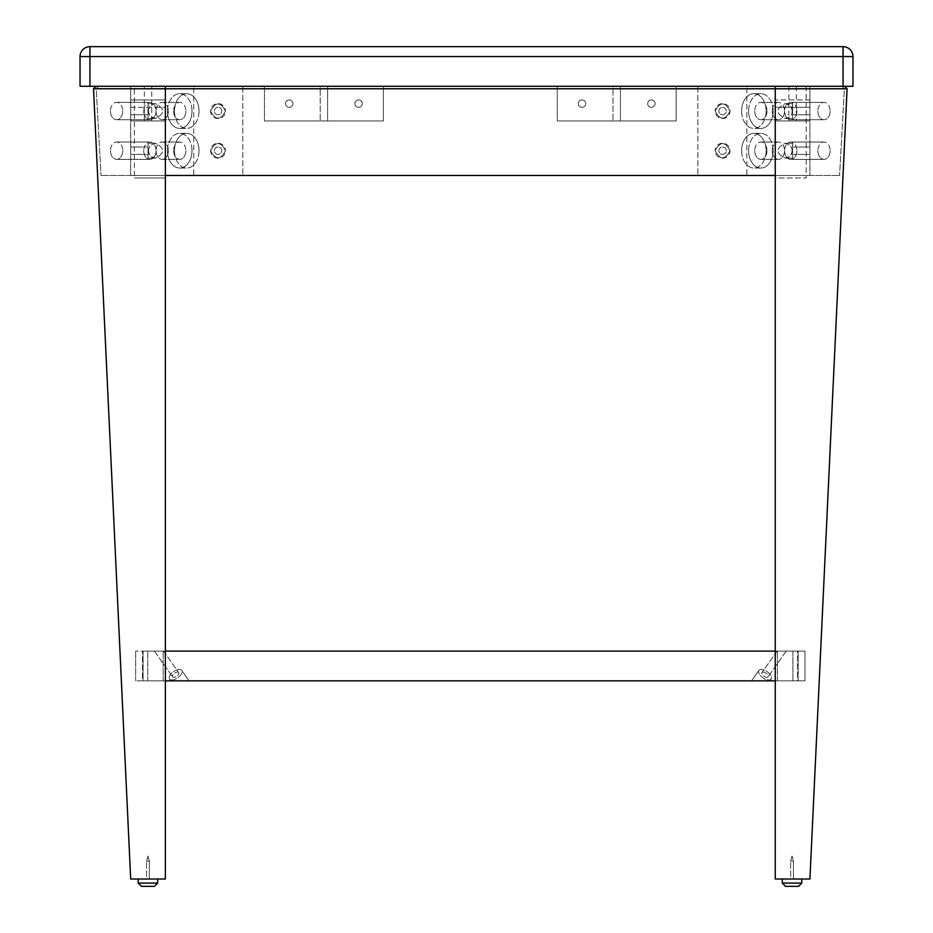<?xml version="1.0" encoding="UTF-8"?>
<svg xmlns="http://www.w3.org/2000/svg" width="933" height="933" viewBox="0 0 933 933"><rect width="100%" height="100%" fill="white"/><g stroke="black" fill="none" stroke-linecap="round" stroke-linejoin="round"><path stroke-width="0.7" stroke-dasharray="4.67 3.5" d="M148.032 86.291L144.312 86.291L148.032 86.291M148.032 120.963L144.312 120.963L148.032 120.963M165.374 99.913L165.374 107.342L165.374 99.913L165.374 107.342L165.374 99.913L165.374 107.342L165.374 99.913L165.374 107.342L165.374 99.913L165.374 107.342L165.374 99.913L165.374 107.342L165.374 99.913L130.69 99.913L130.69 107.342L130.69 99.913L165.374 99.913L130.69 99.913L130.69 107.342L130.69 99.913L130.69 107.342L130.69 99.913L165.374 99.913L130.69 99.913L130.69 107.342L130.69 99.913L130.69 107.342L130.69 99.913L165.374 99.913M165.374 86.291L130.69 86.291L130.69 120.963L165.374 120.963L165.374 86.291L165.374 120.963L130.69 120.963L130.69 86.291L165.374 86.291L130.69 86.291L130.69 120.963L165.374 120.963L165.374 86.291L165.374 120.963L130.69 120.963L130.69 86.291L165.374 86.291L130.69 86.291L130.69 120.963L165.374 120.963L165.374 86.291L165.374 120.963L130.69 120.963L130.69 86.291L165.374 86.291L165.374 175.474L165.374 86.291L775.253 86.291L775.253 120.963L809.926 120.963L809.926 86.291L775.253 86.291L809.926 86.291L809.926 120.963L775.253 120.963L775.253 86.291L775.253 120.963L809.926 120.963L809.926 86.291L775.253 86.291L809.926 86.291L809.926 120.963L775.253 120.963L775.253 86.291L775.253 120.963L809.926 120.963L809.926 86.291L775.253 86.291L809.926 86.291L809.926 120.963L775.253 120.963L775.253 86.291L165.374 86.291L775.253 86.291L165.374 86.291L165.374 175.474L775.253 175.474L165.374 175.474L165.374 86.291L134.399 86.291L134.399 177.946L165.374 177.946L165.374 86.291L96.006 86.291L93.522 88.763L96.006 86.291L165.374 86.291L165.374 177.946L134.399 177.946L134.399 86.291L165.374 86.291L165.374 88.763L93.522 88.763L130.69 879.014L165.374 879.014L165.374 651.106L143.076 651.106L143.076 680.833L165.374 680.833L165.374 177.946L134.399 177.946L165.374 177.946L165.374 680.833L165.374 651.106L786.204 651.106L775.253 651.106L775.253 680.833L775.253 651.106L797.54 651.106L775.253 651.106L775.253 177.946L806.217 177.946L806.217 86.291L775.253 86.291L775.253 175.474L165.374 175.474M130.69 99.913L130.69 107.342L130.69 99.913M792.584 120.963L796.304 120.963L792.584 120.963M792.584 86.291L796.304 86.291L792.584 86.291M775.253 107.342L775.253 99.913L775.253 107.342L775.253 99.913L775.253 107.342L775.253 99.913L775.253 107.342L775.253 99.913L775.253 107.342L775.253 99.913L775.253 107.342L775.253 99.913L775.253 107.342L809.926 107.342L809.926 99.913L809.926 107.342L775.253 107.342L809.926 107.342L809.926 99.913L809.926 107.342L809.926 99.913L809.926 107.342L775.253 107.342L809.926 107.342L809.926 99.913L809.926 107.342L809.926 99.913L809.926 107.342L775.253 107.342M809.926 107.342L809.926 99.913L809.926 114.771L809.926 107.342L809.926 114.771L809.926 107.342L792.584 107.342L792.537 111.89L791.452 115.016L788.385 117.756L785.154 118.491C775.615 113.534 775.615 108.578 785.154 103.633L790.414 105.802L792.584 111.062L792.584 103.633L792.584 118.491L792.584 107.342L792.584 114.771L792.537 110.222L791.452 107.108L789.108 104.764L785.154 103.633C775.615 108.578 775.615 113.534 785.154 118.491L789.108 117.348L791.849 114.281L792.584 103.633L792.584 118.491L792.584 107.342L809.926 107.342M130.69 175.474L101.032 175.474L130.69 175.474L130.69 86.291L98.56 86.291L96.216 88.763L101.032 175.474L96.216 88.763L98.56 86.291L130.69 86.291L130.69 175.474L242.802 175.474L242.802 86.291L130.69 86.291L130.69 175.474L130.69 86.291L130.69 175.474L130.69 86.291L242.802 86.291L242.802 175.474L193.749 175.474L193.749 86.291L193.749 175.474L130.69 175.474L242.802 175.474L130.69 175.474M809.926 175.474L839.583 175.474L809.926 175.474L809.926 86.291L842.056 86.291L844.4 88.763L839.583 175.474L844.4 88.763L842.056 86.291L809.926 86.291L809.926 175.474L697.826 175.474L697.826 86.291L809.926 86.291L809.926 175.474L809.926 86.291L809.926 175.474L809.926 86.291L697.826 86.291L697.826 175.474L746.866 175.474L746.866 86.291L746.866 175.474L809.926 175.474L697.826 175.474L809.926 175.474M775.253 175.474L775.253 879.014L809.926 879.014L847.094 88.763L809.926 879.014L847.094 88.763L775.253 88.763L775.253 86.291L775.253 175.474L775.253 88.763L165.374 88.763L165.374 879.014L130.69 879.014L93.522 88.763L130.69 879.014L165.374 879.014L165.374 680.833L147.729 680.833L165.374 680.833L165.374 651.106L165.374 680.833L143.076 680.833L165.374 680.833L143.076 680.833L143.076 651.106L165.374 651.106M167.474 150.691A17.342 12.257 90 0 1 179.731 133.361A17.342 12.257 90 0 1 192 150.691A17.342 12.257 90 0 1 179.731 168.033A17.342 12.257 90 0 1 167.474 150.691M185.865 150.691A8.665 6.134 90 0 1 179.731 159.368A8.665 6.134 90 0 1 173.608 150.691A8.665 6.134 90 0 1 179.731 142.026A8.665 6.134 90 0 1 185.865 150.691M174.483 150.691A17.342 12.257 -90 0 0 186.74 168.033A17.342 12.257 -90 0 0 199.009 150.691A17.342 12.257 -90 0 0 186.74 133.361A17.342 12.257 -90 0 0 174.483 150.691M168.348 150.691A8.665 6.134 90 0 1 162.214 159.368A8.665 6.134 90 0 1 156.091 150.691A8.665 6.134 90 0 1 162.214 142.026A8.665 6.134 90 0 1 168.348 150.691M167.474 111.062A17.342 12.257 90 0 1 179.731 93.72A17.342 12.257 90 0 1 192 111.062A17.342 12.257 90 0 1 179.731 128.404A17.342 12.257 90 0 1 167.474 111.062M185.865 111.062A8.665 6.134 90 0 1 179.731 119.727A8.665 6.134 90 0 1 173.608 111.062A8.665 6.134 90 0 1 179.731 102.385A8.665 6.134 90 0 1 185.865 111.062M174.483 111.062A17.342 12.257 -90 0 0 186.74 128.404A17.342 12.257 -90 0 0 199.009 111.062A17.342 12.257 -90 0 0 186.74 93.72A17.342 12.257 -90 0 0 174.483 111.062M168.348 111.062A8.665 6.134 90 0 1 162.214 119.727A8.665 6.134 90 0 1 156.091 111.062A8.665 6.134 90 0 1 162.214 102.385A8.665 6.134 90 0 1 168.348 111.062M225.459 111.062C220.503 101.627 215.546 101.627 210.59 111.062C215.546 120.497 220.503 120.497 225.459 111.062A7.429 7.429 0 0 0 214.31 104.624A7.429 7.429 0 0 0 214.31 117.5A7.429 7.429 0 0 0 225.459 111.062C220.503 120.497 215.546 120.497 210.59 111.062C215.546 101.627 220.503 101.627 225.459 111.062A7.429 7.429 0 0 0 214.31 104.624A7.429 7.429 0 0 0 214.31 117.5A7.429 7.429 0 0 0 225.459 111.062M214.31 111.062A3.72 3.72 0 0 1 219.885 107.843A3.72 3.72 0 0 1 219.885 114.281A3.72 3.72 0 0 1 214.31 111.062A3.72 3.72 0 0 1 219.885 107.843A3.72 3.72 0 0 1 219.885 114.281A3.72 3.72 0 0 1 214.31 111.062A3.72 3.72 0 0 0 219.885 114.281A3.72 3.72 0 0 0 219.885 107.843A3.72 3.72 0 0 0 214.31 111.062A3.72 3.72 0 0 0 219.885 114.281A3.72 3.72 0 0 0 219.885 107.843A3.72 3.72 0 0 0 214.31 111.062M225.459 150.691C220.503 141.268 215.546 141.268 210.59 150.691C215.546 160.126 220.503 160.126 225.459 150.691A7.429 7.429 0 0 0 214.31 144.265A7.429 7.429 0 0 0 214.31 157.129A7.429 7.429 0 0 0 225.459 150.691C220.503 160.126 215.546 160.126 210.59 150.691C215.546 141.268 220.503 141.268 225.459 150.691A7.429 7.429 0 0 0 214.31 144.265A7.429 7.429 0 0 0 214.31 157.129A7.429 7.429 0 0 0 225.459 150.691M214.31 150.691A3.72 3.72 0 0 1 219.885 147.472A3.72 3.72 0 0 1 219.885 153.91A3.72 3.72 0 0 1 214.31 150.691A3.72 3.72 0 0 1 219.885 147.472A3.72 3.72 0 0 1 219.885 153.91A3.72 3.72 0 0 1 214.31 150.691A3.72 3.72 0 0 0 219.885 153.91A3.72 3.72 0 0 0 219.885 147.472A3.72 3.72 0 0 0 214.31 150.691A3.72 3.72 0 0 0 219.885 153.91A3.72 3.72 0 0 0 219.885 147.472A3.72 3.72 0 0 0 214.31 150.691M148.032 111.062L150.201 116.31L155.461 118.491C165.001 113.534 165.001 108.578 155.461 103.633L150.201 105.802L148.032 111.062L148.032 103.633L148.032 118.491L148.032 107.342L148.032 111.062L150.201 105.802L155.461 103.633C165.001 108.578 165.001 113.534 155.461 118.491L151.508 117.348L148.767 114.281L148.032 103.633L148.032 111.062M148.032 150.691L150.201 155.951L155.461 158.132C165.001 153.175 165.001 148.219 155.461 143.262L150.201 145.443L148.032 150.691L148.032 143.262L148.032 158.132L148.032 146.982L148.032 150.691L150.201 145.443L155.461 143.262C165.001 148.219 165.001 153.175 155.461 158.132L151.508 156.989L148.767 153.922L148.032 143.262L148.032 158.132L148.032 150.691M130.69 111.062L130.69 107.342L130.69 111.062M130.69 150.691L130.69 154.412L130.69 150.691M192 150.691A17.342 12.257 90 0 0 179.731 133.361A17.342 12.257 90 0 0 167.474 150.691A17.342 12.257 90 0 0 179.731 168.033A17.342 12.257 90 0 0 192 150.691M173.608 150.691A8.665 6.134 90 0 0 179.731 159.368A8.665 6.134 90 0 0 185.865 150.691A8.665 6.134 90 0 0 179.731 142.026A8.665 6.134 90 0 0 173.608 150.691M199.009 150.691A17.342 12.257 -90 0 1 186.74 168.033A17.342 12.257 -90 0 1 174.483 150.691A17.342 12.257 -90 0 1 186.74 133.361A17.342 12.257 -90 0 1 199.009 150.691M156.091 150.691A8.665 6.134 90 0 0 162.214 159.368A8.665 6.134 90 0 0 168.348 150.691A8.665 6.134 90 0 0 162.214 142.026A8.665 6.134 90 0 0 156.091 150.691M192 111.062A17.342 12.257 90 0 0 179.731 93.72A17.342 12.257 90 0 0 167.474 111.062A17.342 12.257 90 0 0 179.731 128.404A17.342 12.257 90 0 0 192 111.062M173.608 111.062A8.665 6.134 90 0 0 179.731 119.727A8.665 6.134 90 0 0 185.865 111.062A8.665 6.134 90 0 0 179.731 102.385A8.665 6.134 90 0 0 173.608 111.062M199.009 111.062A17.342 12.257 -90 0 1 186.74 128.404A17.342 12.257 -90 0 1 174.483 111.062A17.342 12.257 -90 0 1 186.74 93.72A17.342 12.257 -90 0 1 199.009 111.062M156.091 111.062A8.665 6.134 90 0 0 162.214 119.727A8.665 6.134 90 0 0 168.348 111.062A8.665 6.134 90 0 0 162.214 102.385A8.665 6.134 90 0 0 156.091 111.062M130.69 86.291L242.802 86.291L130.69 86.291M773.142 150.691A17.342 12.257 -90 0 0 760.885 133.361A17.342 12.257 -90 0 0 748.616 150.691A17.342 12.257 -90 0 0 760.885 168.033A17.342 12.257 -90 0 0 773.142 150.691M754.75 150.691A8.665 6.134 -90 0 0 760.885 159.368A8.665 6.134 -90 0 0 767.008 150.691A8.665 6.134 -90 0 0 760.885 142.026A8.665 6.134 -90 0 0 754.75 150.691M766.133 150.691A17.342 12.257 90 0 1 753.876 168.033A17.342 12.257 90 0 1 741.618 150.691A17.342 12.257 90 0 1 753.876 133.361A17.342 12.257 90 0 1 766.133 150.691M772.267 150.691A8.665 6.134 -90 0 0 778.402 159.368A8.665 6.134 -90 0 0 784.525 150.691A8.665 6.134 -90 0 0 778.402 142.026A8.665 6.134 -90 0 0 772.267 150.691M773.142 111.062A17.342 12.257 -90 0 0 760.885 93.72A17.342 12.257 -90 0 0 748.616 111.062A17.342 12.257 -90 0 0 760.885 128.404A17.342 12.257 -90 0 0 773.142 111.062M754.75 111.062A8.665 6.134 -90 0 0 760.885 119.727A8.665 6.134 -90 0 0 767.008 111.062A8.665 6.134 -90 0 0 760.885 102.385A8.665 6.134 -90 0 0 754.75 111.062M766.133 111.062A17.342 12.257 90 0 1 753.876 128.404A17.342 12.257 90 0 1 741.618 111.062A17.342 12.257 90 0 1 753.876 93.72A17.342 12.257 90 0 1 766.133 111.062M772.267 111.062A8.665 6.134 -90 0 0 778.402 119.727A8.665 6.134 -90 0 0 784.525 111.062A8.665 6.134 -90 0 0 778.402 102.385A8.665 6.134 -90 0 0 772.267 111.062M715.156 111.062C720.113 101.627 725.069 101.627 730.026 111.062C725.069 120.497 720.113 120.497 715.156 111.062A7.429 7.429 0 0 1 726.306 104.624A7.429 7.429 0 0 1 726.306 117.5A7.429 7.429 0 0 1 715.156 111.062C720.113 120.497 725.069 120.497 730.026 111.062C725.069 101.627 720.113 101.627 715.156 111.062A7.429 7.429 0 0 1 726.306 104.624A7.429 7.429 0 0 1 726.306 117.5A7.429 7.429 0 0 1 715.156 111.062M726.306 111.062A3.72 3.72 0 0 0 720.731 107.843A3.72 3.72 0 0 0 720.731 114.281A3.72 3.72 0 0 0 726.306 111.062A3.72 3.72 0 0 0 720.731 107.843A3.72 3.72 0 0 0 720.731 114.281A3.72 3.72 0 0 0 726.306 111.062A3.72 3.72 0 0 1 720.731 114.281A3.72 3.72 0 0 1 720.731 107.843A3.72 3.72 0 0 1 726.306 111.062A3.72 3.72 0 0 1 720.731 114.281A3.72 3.72 0 0 1 720.731 107.843A3.72 3.72 0 0 1 726.306 111.062M715.156 150.691C720.113 141.268 725.069 141.268 730.026 150.691C725.069 160.126 720.113 160.126 715.156 150.691A7.429 7.429 0 0 1 726.306 144.265A7.429 7.429 0 0 1 726.306 157.129A7.429 7.429 0 0 1 715.156 150.691C720.113 160.126 725.069 160.126 730.026 150.691C725.069 141.268 720.113 141.268 715.156 150.691A7.429 7.429 0 0 1 726.306 144.265A7.429 7.429 0 0 1 726.306 157.129A7.429 7.429 0 0 1 715.156 150.691M726.306 150.691A3.72 3.72 0 0 0 720.731 147.472A3.72 3.72 0 0 0 720.731 153.91A3.72 3.72 0 0 0 726.306 150.691A3.72 3.72 0 0 0 720.731 147.472A3.72 3.72 0 0 0 720.731 153.91A3.72 3.72 0 0 0 726.306 150.691A3.72 3.72 0 0 1 720.731 153.91A3.72 3.72 0 0 1 720.731 147.472A3.72 3.72 0 0 1 726.306 150.691A3.72 3.72 0 0 1 720.731 153.91A3.72 3.72 0 0 1 720.731 147.472A3.72 3.72 0 0 1 726.306 150.691M792.584 150.691L790.414 155.951L785.154 158.132C775.615 153.175 775.615 148.219 785.154 143.262L790.414 145.443L792.584 150.691L792.584 143.262L792.584 158.132L792.584 146.982L792.584 150.691L790.414 145.443L785.154 143.262C775.615 148.219 775.615 153.175 785.154 158.132L789.108 156.989L791.849 153.922L792.584 143.262L792.584 158.132L792.584 150.691M809.926 150.691L809.926 154.412L809.926 150.691M748.616 150.691A17.342 12.257 -90 0 1 760.885 133.361A17.342 12.257 -90 0 1 773.142 150.691A17.342 12.257 -90 0 1 760.885 168.033A17.342 12.257 -90 0 1 748.616 150.691M767.008 150.691A8.665 6.134 -90 0 1 760.885 159.368A8.665 6.134 -90 0 1 754.75 150.691A8.665 6.134 -90 0 1 760.885 142.026A8.665 6.134 -90 0 1 767.008 150.691M741.618 150.691A17.342 12.257 90 0 0 753.876 168.033A17.342 12.257 90 0 0 766.133 150.691A17.342 12.257 90 0 0 753.876 133.361A17.342 12.257 90 0 0 741.618 150.691M784.525 150.691A8.665 6.134 -90 0 1 778.402 159.368A8.665 6.134 -90 0 1 772.267 150.691A8.665 6.134 -90 0 1 778.402 142.026A8.665 6.134 -90 0 1 784.525 150.691M748.616 111.062A17.342 12.257 -90 0 1 760.885 93.72A17.342 12.257 -90 0 1 773.142 111.062A17.342 12.257 -90 0 1 760.885 128.404A17.342 12.257 -90 0 1 748.616 111.062M767.008 111.062A8.665 6.134 -90 0 1 760.885 119.727A8.665 6.134 -90 0 1 754.75 111.062A8.665 6.134 -90 0 1 760.885 102.385A8.665 6.134 -90 0 1 767.008 111.062M741.618 111.062A17.342 12.257 90 0 0 753.876 128.404A17.342 12.257 90 0 0 766.133 111.062A17.342 12.257 90 0 0 753.876 93.72A17.342 12.257 90 0 0 741.618 111.062M784.525 111.062A8.665 6.134 -90 0 1 778.402 119.727A8.665 6.134 -90 0 1 772.267 111.062A8.665 6.134 -90 0 1 778.402 102.385A8.665 6.134 -90 0 1 784.525 111.062M809.926 86.291L697.826 86.291L809.926 86.291M327.635 120.963L320.194 120.963L327.635 120.963L320.194 120.963L327.635 120.963L327.635 86.291L320.194 86.291L327.635 86.291L320.194 86.291L320.194 120.963L320.194 86.291L327.635 86.291L327.635 120.963M289.23 107.342A3.72 3.72 0 0 1 286.011 101.767A3.72 3.72 0 0 1 292.449 101.767A3.72 3.72 0 0 1 289.23 107.342A3.72 3.72 0 0 0 292.449 101.767A3.72 3.72 0 0 0 286.011 101.767A3.72 3.72 0 0 0 289.23 107.342A3.72 3.72 0 0 0 292.449 101.767A3.72 3.72 0 0 0 286.011 101.767A3.72 3.72 0 0 0 289.23 107.342A3.72 3.72 0 0 1 286.011 101.767A3.72 3.72 0 0 1 292.449 101.767A3.72 3.72 0 0 1 289.23 107.342M358.599 107.342A3.72 3.72 0 0 1 355.38 101.767A3.72 3.72 0 0 1 361.817 101.767A3.72 3.72 0 0 1 358.599 107.342A3.72 3.72 0 0 0 361.817 101.767A3.72 3.72 0 0 0 355.38 101.767A3.72 3.72 0 0 0 358.599 107.342A3.72 3.72 0 0 0 361.817 101.767A3.72 3.72 0 0 0 355.38 101.767A3.72 3.72 0 0 0 358.599 107.342A3.72 3.72 0 0 1 355.38 101.767A3.72 3.72 0 0 1 361.817 101.767A3.72 3.72 0 0 1 358.599 107.342M264.459 86.291L264.459 120.963L264.459 86.291L383.37 86.291L264.459 86.291L383.37 86.291L383.37 120.963L383.37 86.291L383.37 120.963L383.37 86.291L264.459 86.291L264.459 120.963L383.37 120.963L264.459 120.963L383.37 120.963L264.459 120.963L264.459 86.291M620.422 120.963L612.993 120.963L620.422 120.963L612.993 120.963L620.422 120.963L620.422 86.291L612.993 86.291L620.422 86.291L612.993 86.291L612.993 120.963L612.993 86.291L620.422 86.291L620.422 120.963M582.029 107.342A3.72 3.72 0 0 1 578.81 101.767A3.72 3.72 0 0 1 585.248 101.767A3.72 3.72 0 0 1 582.029 107.342A3.72 3.72 0 0 0 585.248 101.767A3.72 3.72 0 0 0 578.81 101.767A3.72 3.72 0 0 0 582.029 107.342A3.72 3.72 0 0 0 585.248 101.767A3.72 3.72 0 0 0 578.81 101.767A3.72 3.72 0 0 0 582.029 107.342A3.72 3.72 0 0 1 578.81 101.767A3.72 3.72 0 0 1 585.248 101.767A3.72 3.72 0 0 1 582.029 107.342M651.397 107.342A3.72 3.72 0 0 1 648.178 101.767A3.72 3.72 0 0 1 654.604 101.767A3.72 3.72 0 0 1 651.397 107.342A3.72 3.72 0 0 0 654.604 101.767A3.72 3.72 0 0 0 648.178 101.767A3.72 3.72 0 0 0 651.397 107.342A3.72 3.72 0 0 0 654.604 101.767A3.72 3.72 0 0 0 648.178 101.767A3.72 3.72 0 0 0 651.397 107.342A3.72 3.72 0 0 1 648.178 101.767A3.72 3.72 0 0 1 654.604 101.767A3.72 3.72 0 0 1 651.397 107.342M557.258 86.291L557.258 120.963L557.258 86.291L676.168 86.291L557.258 86.291L676.168 86.291L676.168 120.963L676.168 86.291L676.168 120.963L676.168 86.291L557.258 86.291L557.258 120.963L676.168 120.963L557.258 120.963L676.168 120.963L557.258 120.963L557.258 86.291M763.112 672.075A3.72 1.854 -144.7 0 1 766.914 673.906A3.72 1.854 -144.7 0 1 767.999 676.845A3.72 1.854 -144.7 0 1 763.894 676.215A3.72 1.854 -144.7 0 1 761.934 672.553A3.72 1.854 -144.7 0 1 763.112 672.075A3.72 1.854 -144.7 0 0 761.934 672.553A3.72 1.854 -144.7 0 0 763.894 676.215A3.72 1.854 -144.7 0 0 767.999 676.845A3.72 1.854 -144.7 0 0 766.914 673.906A3.72 1.854 -144.7 0 0 763.112 672.075M177.503 672.075A3.72 1.854 144.7 0 1 178.681 672.553A3.72 1.854 144.7 0 1 176.722 676.215A3.72 1.854 144.7 0 1 172.617 676.845A3.72 1.854 144.7 0 1 173.701 673.906A3.72 1.854 144.7 0 1 177.503 672.075A3.72 1.854 144.7 0 0 173.701 673.906A3.72 1.854 144.7 0 0 172.617 676.845A3.72 1.854 144.7 0 0 176.722 676.215A3.72 1.854 144.7 0 0 178.681 672.553A3.72 1.854 144.7 0 0 177.503 672.075M172.547 680.833L189.084 680.833L172.547 680.833M179.369 669.451A7.429 3.72 144.7 0 0 171.765 673.113A7.429 3.72 144.7 0 0 169.584 678.991A7.429 3.72 144.7 0 0 177.795 677.743A7.429 3.72 144.7 0 0 181.713 670.407A7.429 3.72 144.7 0 0 179.369 669.451A7.429 3.72 144.7 0 1 181.713 670.407A7.429 3.72 144.7 0 1 177.795 677.743A7.429 3.72 144.7 0 1 169.584 678.991A7.429 3.72 144.7 0 1 171.765 673.113A7.429 3.72 144.7 0 1 179.369 669.451M768.069 680.833L751.531 680.833L768.069 680.833M761.258 669.451A7.429 3.72 -144.7 0 0 758.902 670.407A7.429 3.72 -144.7 0 0 762.821 677.743A7.429 3.72 -144.7 0 0 771.031 678.991A7.429 3.72 -144.7 0 0 768.85 673.113A7.429 3.72 -144.7 0 0 761.258 669.451A7.429 3.72 -144.7 0 1 768.85 673.113A7.429 3.72 -144.7 0 1 771.031 678.991A7.429 3.72 -144.7 0 1 762.821 677.743A7.429 3.72 -144.7 0 1 758.902 670.407A7.429 3.72 -144.7 0 1 761.258 669.451M154.586 651.106L135.647 651.106L154.586 651.106M792.887 651.106L804.981 651.106L792.887 651.106L792.887 680.833L777.422 680.833L804.981 680.833L804.981 651.106L804.981 680.833L792.887 680.833L792.887 651.106M775.253 680.833L775.253 651.106L797.54 651.106L797.54 680.833L775.253 680.833L775.253 651.106L775.253 680.833L797.54 680.833L775.253 680.833L775.253 879.014L809.926 879.014L775.253 879.014L775.253 680.833L777.422 680.833L775.253 680.833L775.253 651.106L797.54 651.106L797.54 680.833L165.374 680.833M142.469 680.833L135.647 680.833L142.469 680.833L142.469 651.106L142.469 680.833M135.647 680.833L135.647 651.106L135.647 680.833M89.953 46.65L89.953 56.563L80.04 56.563A9.913 9.913 0 0 1 89.953 46.65M852.96 56.563L843.047 56.563L843.047 46.65A9.913 9.913 0 0 1 852.96 56.563L852.96 86.291L80.04 86.291M110.467 111.062A8.665 6.134 -90 0 0 116.602 119.727A8.665 6.134 -90 0 0 122.736 111.062A8.665 6.134 -90 0 0 116.602 102.385A8.665 6.134 -90 0 0 110.467 111.062M143.752 111.062A8.665 6.134 -90 0 0 149.886 119.727A8.665 6.134 -90 0 0 156.021 111.062A8.665 6.134 -90 0 0 149.886 102.385A8.665 6.134 -90 0 0 143.752 111.062M110.467 150.691A8.665 6.134 -90 0 0 116.602 159.368A8.665 6.134 -90 0 0 122.736 150.691A8.665 6.134 -90 0 0 116.602 142.026A8.665 6.134 -90 0 0 110.467 150.691M143.752 150.691A8.665 6.134 -90 0 0 149.886 159.368A8.665 6.134 -90 0 0 156.021 150.691A8.665 6.134 -90 0 0 149.886 142.026A8.665 6.134 -90 0 0 143.752 150.691M775.253 86.291L844.61 86.291L775.253 86.291L844.61 86.291L847.094 88.763L844.61 86.291L806.217 86.291L806.217 177.946L775.253 177.946L775.253 86.291L775.253 177.946L806.217 177.946L775.253 177.946L775.253 651.106M817.879 111.062A8.665 6.134 90 0 0 824.014 119.727A8.665 6.134 90 0 0 830.148 111.062A8.665 6.134 90 0 0 824.014 102.385A8.665 6.134 90 0 0 817.879 111.062M784.595 111.062A8.665 6.134 90 0 0 790.729 119.727A8.665 6.134 90 0 0 796.864 111.062A8.665 6.134 90 0 0 790.729 102.385A8.665 6.134 90 0 0 784.595 111.062M817.879 150.691A8.665 6.134 90 0 0 824.014 159.368A8.665 6.134 90 0 0 830.148 150.691A8.665 6.134 90 0 0 824.014 142.026A8.665 6.134 90 0 0 817.879 150.691M784.595 150.691A8.665 6.134 90 0 0 790.729 159.368A8.665 6.134 90 0 0 796.864 150.691A8.665 6.134 90 0 0 790.729 142.026A8.665 6.134 90 0 0 784.595 150.691M122.736 111.062A8.665 6.134 -90 0 1 116.602 119.727A8.665 6.134 -90 0 1 110.467 111.062A8.665 6.134 -90 0 1 116.602 102.385A8.665 6.134 -90 0 1 122.736 111.062M156.021 111.062A8.665 6.134 -90 0 1 149.886 119.727A8.665 6.134 -90 0 1 143.752 111.062A8.665 6.134 -90 0 1 149.886 102.385A8.665 6.134 -90 0 1 156.021 111.062M122.736 150.691A8.665 6.134 -90 0 1 116.602 159.368A8.665 6.134 -90 0 1 110.467 150.691A8.665 6.134 -90 0 1 116.602 142.026A8.665 6.134 -90 0 1 122.736 150.691M156.021 150.691A8.665 6.134 -90 0 1 149.886 159.368A8.665 6.134 -90 0 1 143.752 150.691A8.665 6.134 -90 0 1 149.886 142.026A8.665 6.134 -90 0 1 156.021 150.691M96.006 86.291L93.522 88.763M830.148 111.062A8.665 6.134 90 0 1 824.014 119.727A8.665 6.134 90 0 1 817.879 111.062A8.665 6.134 90 0 1 824.014 102.385A8.665 6.134 90 0 1 830.148 111.062M796.864 111.062A8.665 6.134 90 0 1 790.729 119.727A8.665 6.134 90 0 1 784.595 111.062A8.665 6.134 90 0 1 790.729 102.385A8.665 6.134 90 0 1 796.864 111.062M830.148 150.691A8.665 6.134 90 0 1 824.014 159.368A8.665 6.134 90 0 1 817.879 150.691A8.665 6.134 90 0 1 824.014 142.026A8.665 6.134 90 0 1 830.148 150.691M796.864 150.691A8.665 6.134 90 0 1 790.729 159.368A8.665 6.134 90 0 1 784.595 150.691A8.665 6.134 90 0 1 790.729 142.026A8.665 6.134 90 0 1 796.864 150.691M844.61 86.291L847.094 88.763M790.624 861.136L793.435 861.136L790.624 861.136L793.435 861.136L790.624 861.136L792.035 856.028L790.624 861.136L790.624 879.014L793.435 879.014L790.624 879.014L790.624 861.136M782.297 879.014L801.762 879.014L782.297 879.014L801.762 879.014L782.297 879.014L782.297 883.085L785.574 886.35L798.496 886.35L785.574 886.35M793.435 879.014L790.624 879.014L793.435 879.014L793.435 861.136L792.035 856.028L793.435 861.136L793.435 879.014M146.528 861.136L149.338 861.136L146.528 861.136L149.338 861.136L146.528 861.136L147.939 856.028L146.528 861.136L146.528 879.014L149.338 879.014L146.528 879.014L146.528 861.136M138.201 879.014L157.665 879.014L138.201 879.014L157.665 879.014L138.201 879.014L138.201 883.085L141.478 886.35L154.4 886.35L141.478 886.35M149.338 879.014L146.528 879.014L149.338 879.014L149.338 861.136L147.939 856.028L149.338 861.136L149.338 879.014M163.193 680.833L163.193 651.106L163.193 680.833M147.729 680.833L147.729 651.106L147.729 680.833M777.422 680.833L777.422 651.106L777.422 680.833M798.147 680.833L798.147 651.106L798.147 680.833M843.047 86.291L843.047 56.563L89.953 56.563L89.953 86.291M782.297 883.085L801.762 883.085L782.297 883.085L801.762 883.085L801.762 879.014M138.201 883.085L157.665 883.085L138.201 883.085L157.665 883.085L157.665 879.014M151.741 120.963L151.741 86.291M144.312 120.963L144.312 86.291M130.69 107.342L165.374 107.342L130.69 107.342M788.875 86.291L788.875 120.963M796.304 86.291L796.304 120.963M809.926 99.913L775.253 99.913L809.926 99.913M179.731 168.033L186.74 168.033L179.731 168.033M179.731 133.361L186.74 133.361L179.731 133.361M162.214 159.368L179.731 159.368L162.214 159.368M162.214 142.026L179.731 142.026L162.214 142.026M179.731 128.404L186.74 128.404L179.731 128.404M179.731 93.72L186.74 93.72L179.731 93.72M162.214 119.727L179.731 119.727L162.214 119.727M162.214 102.385L179.731 102.385L162.214 102.385M148.032 118.491L155.461 118.491L148.032 118.491M148.032 103.633L155.461 103.633L148.032 103.633M148.032 158.132L155.461 158.132L148.032 158.132M148.032 143.262L155.461 143.262L148.032 143.262M148.032 114.771L130.69 114.771L148.032 114.771M148.032 146.982L130.69 146.982L148.032 146.982M148.032 154.412L130.69 154.412L148.032 154.412M760.885 133.361L753.876 133.361L760.885 133.361M760.885 168.033L753.876 168.033L760.885 168.033M778.402 142.026L760.885 142.026L778.402 142.026M778.402 159.368L760.885 159.368L778.402 159.368M760.885 93.72L753.876 93.72L760.885 93.72M760.885 128.404L753.876 128.404L760.885 128.404M778.402 102.385L760.885 102.385L778.402 102.385M778.402 119.727L760.885 119.727L778.402 119.727M792.584 103.633L785.154 103.633L792.584 103.633M792.584 118.491L785.154 118.491L792.584 118.491M792.584 143.262L785.154 143.262L792.584 143.262M792.584 158.132L785.154 158.132L792.584 158.132M792.584 114.771L809.926 114.771L792.584 114.771M792.584 154.412L809.926 154.412L792.584 154.412M792.584 146.982L809.926 146.982L792.584 146.982M777.107 651.106L761.934 672.553L777.107 651.106M786.204 651.106L767.999 676.845L786.204 651.106M154.412 651.106L172.617 676.845L154.412 651.106M163.508 651.106L178.681 672.553L163.508 651.106M169.584 678.991L170.879 680.833L169.584 678.991M181.713 670.407L189.084 680.833L181.713 670.407M758.902 670.407L751.531 680.833L758.902 670.407M771.031 678.991L769.737 680.833L771.031 678.991M149.886 102.385L116.602 102.385L149.886 102.385M149.886 119.727L116.602 119.727L149.886 119.727M149.886 142.026L116.602 142.026L149.886 142.026M149.886 159.368L116.602 159.368L149.886 159.368M790.729 119.727L824.014 119.727L790.729 119.727M790.729 102.385L824.014 102.385L790.729 102.385M790.729 159.368L824.014 159.368L790.729 159.368M790.729 142.026L824.014 142.026L790.729 142.026"/><path stroke-width="1.4" d="M165.374 175.474L775.253 175.474M165.374 86.291L165.374 879.014L130.69 879.014L93.522 88.763L847.094 88.763L809.926 879.014L775.253 879.014L775.253 86.291M165.374 651.106L775.253 651.106M165.374 680.833L775.253 680.833M80.04 86.291L80.04 56.563L89.953 56.563L89.953 46.65A9.913 9.913 0 0 0 80.04 56.563L80.04 86.291L852.96 86.291L852.96 56.563A9.913 9.913 0 0 0 843.047 46.65L843.047 56.563L852.96 56.563M89.953 46.65L843.047 46.65L89.953 46.65M96.006 86.291L93.522 88.763M844.61 86.291L847.094 88.763M801.762 879.014L801.762 883.085L798.496 886.35L801.762 883.085L782.297 883.085L785.574 886.35L798.496 886.35L785.574 886.35M782.297 883.085L782.297 879.014M157.665 879.014L157.665 883.085L154.4 886.35L157.665 883.085L138.201 883.085L141.478 886.35L154.4 886.35L141.478 886.35M138.201 883.085L138.201 879.014M89.953 86.291L89.953 56.563L843.047 56.563L843.047 86.291"/></g></svg>
